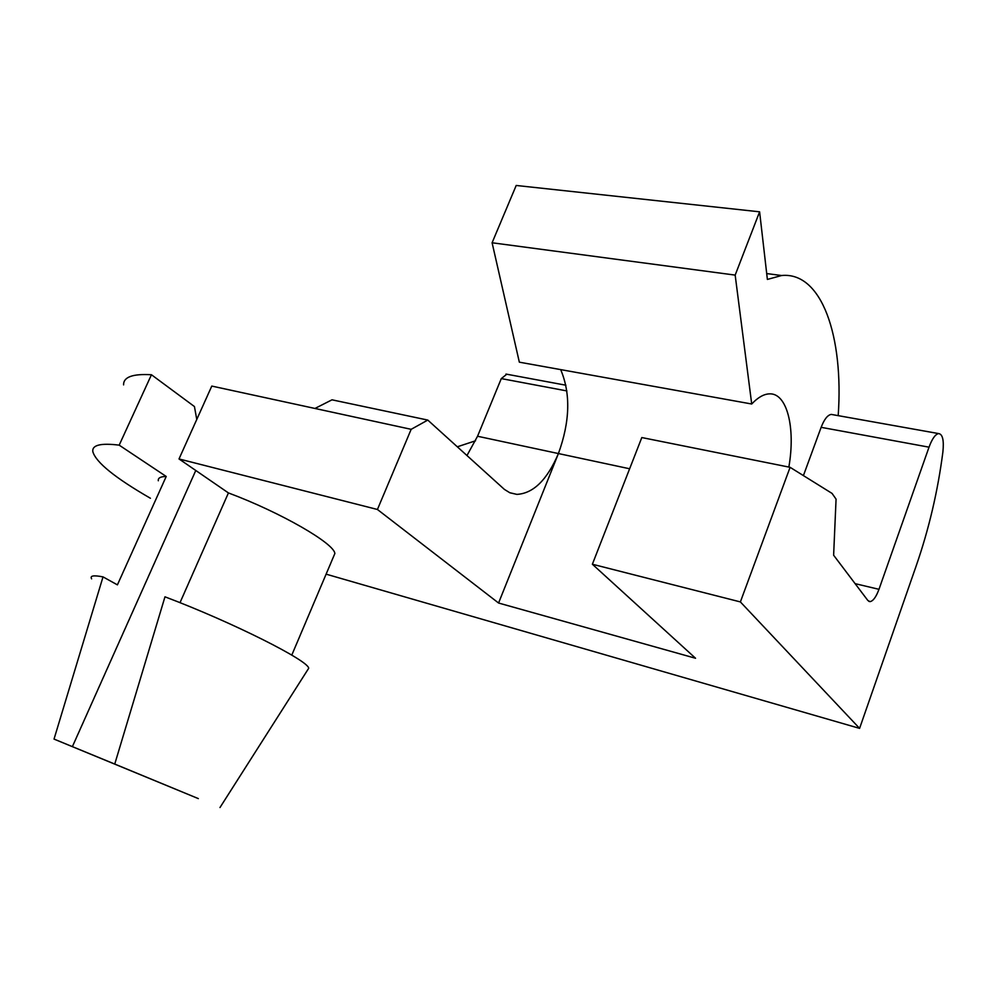 <?xml version="1.0" encoding="UTF-8"?>
<svg xmlns="http://www.w3.org/2000/svg" width="993" height="993" viewBox="0 0 993 993"><rect width="100%" height="100%" fill="white"/><g stroke="black" fill="none" stroke-linecap="round" stroke-linejoin="round"><path stroke-width="1.49" d="M790.093 467.318L832.072 493.422L836.069 499.144L833.624 555.224L867.832 600.467L870.017 601.634C873.145 601.088 876.124 596.979 878.979 589.321L929.026 447.173C932.142 438.745 935.344 434.226 938.633 433.581C942.655 434.164 944.07 440.296 942.891 451.976C937.851 491.001 928.976 528.884 916.278 565.625L859.59 728.378L740.381 601.919L592.374 564.235L641.813 437.553L790.093 467.318L740.381 601.919M803.411 475.597L821.137 427.325C824.264 419.245 827.653 414.937 831.302 414.416L832.767 414.677M314.955 408.458L411.164 429.324L427.784 420.076L331.997 399.819L314.955 408.458L211.782 386.078L179.013 458.952L377.427 509.483L498.573 603.024L695.547 658.26L592.374 564.235M179.013 458.952L228.427 492.925L180.006 602.689M307.47 670.213L308.674 668.314C309.208 661.015 232.809 622.437 164.975 596.818L114.754 764.064L198.339 798.608L54.032 739.09L103.024 576.883L117.41 584.865L166.216 476.466C160.531 476.541 157.899 477.981 158.309 480.773M333.449 556.862L334.852 553.548C334.542 543.643 281.007 512.562 228.427 492.925M166.216 476.466L119.185 445.149L151.445 374.746C132.677 373.653 123.393 377.042 123.591 384.887M859.59 728.378L326.114 574.153M150.415 498.263C115.039 477.856 95.837 462.304 92.808 451.592C91.977 445.038 100.765 442.89 119.185 445.149M411.164 429.324L377.427 509.483M457.314 446.8L475.56 440.78M427.784 420.076L504.394 489.4L509.881 492.789L516.856 494.377C533.34 493.496 547.193 479.88 558.414 453.553L498.573 603.024M506.778 374.224L501.291 378.594L477.546 436.25L466.958 455.551M560.673 369.607C570.789 393.551 570.032 421.529 558.414 453.553L477.546 436.25M759.608 211.819L516.199 185.468L492.094 242.776L519.339 362.172L751.713 404.002L735.168 275.098L759.608 211.819L767.378 279.43L781.59 275.52C821.981 271.499 843.802 336.9 838.191 415.645M788.852 467.07C795.741 427.735 787.002 392.309 769.004 393.886C763.493 394.233 757.721 397.61 751.713 404.002M492.094 242.776L735.168 275.098M151.445 374.746L194.442 406.559L196.763 419.48M195.782 470.483L72.377 746.674M54.032 739.09L114.754 764.064M103.024 576.883C93.516 575.059 89.718 575.717 91.629 578.857M878.979 589.321L855.11 583.648M821.137 427.325L929.026 447.173M558.414 453.553L629.624 468.77M501.291 378.594L566.891 390.932M870.017 601.634L868.788 601.336M831.302 414.416L938.633 433.581M509.67 492.689L516.856 494.377M766.695 273.572L781.59 275.52M505.983 374.076L565.911 385.222M291.781 655.119L334.852 553.548M219.987 807.532L308.674 668.314"/></g></svg>
